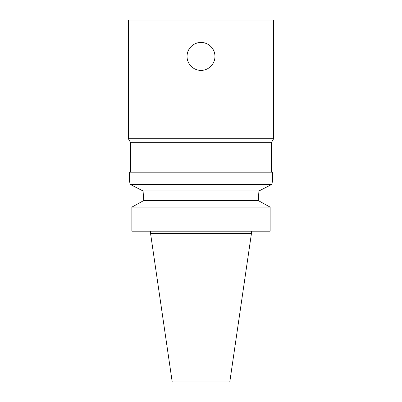 <?xml version="1.0" encoding="UTF-8"?>
<svg xmlns="http://www.w3.org/2000/svg" width="402" height="402" viewBox="0 0 402 402"><rect width="100%" height="100%" fill="white"/><g stroke="black" fill="none" stroke-linecap="round" stroke-linejoin="round"><path stroke-width="0.6" d="M189.417 64.209A13.959 13.959 0 0 0 214.959 56.416C215.14 63.883 208.467 70.561 201 70.375C193.533 70.561 186.86 63.883 187.041 56.416C186.86 48.949 193.533 42.275 201 42.456C208.467 42.275 215.14 48.949 214.959 56.416A13.959 13.959 0 0 0 198.271 42.728A13.959 13.959 0 0 0 188.106 61.762M129.504 181.252L130.248 184.433L143.062 190.985L143.695 199.523L143.062 190.985L258.938 190.985L271.752 184.433L272.496 181.252L272.496 172.172L129.504 172.172L129.504 181.252M143.695 199.523L143.695 200.578L131.876 207.13L131.876 231.19L131.876 207.13L270.124 207.13L258.305 200.578L258.938 190.985L258.305 199.523M130.248 184.433L271.752 184.433M143.695 200.578L258.305 200.578M131.876 231.19L270.124 231.19L270.124 207.13M201 20.1L273.631 20.1L273.631 138.735L128.369 138.735L128.369 20.1L201 20.1M251.446 233.456L150.554 233.456L172.202 381.9L229.798 381.9L251.446 233.456L251.446 231.19M130.635 172.172L130.635 142.665L271.365 142.665L273.631 138.735M150.554 233.456L150.554 231.19M271.365 172.172L271.365 142.665M130.635 142.665L128.369 138.735"/></g></svg>
